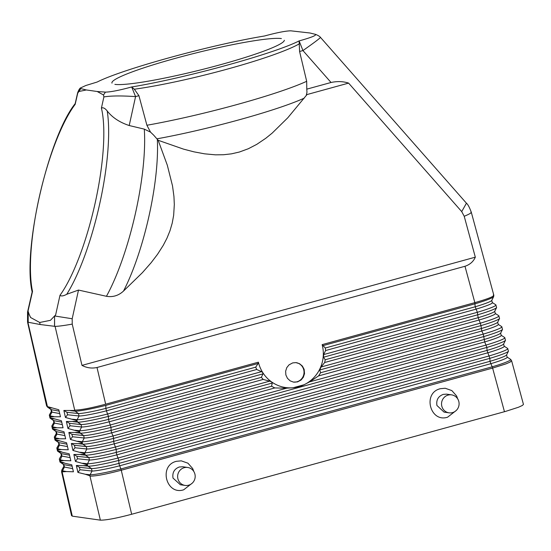 <?xml version="1.0" encoding="UTF-8"?>
<svg xmlns="http://www.w3.org/2000/svg" width="551" height="551" viewBox="0 0 551 551"><rect width="100%" height="100%" fill="white"/><g stroke="black" fill="none" stroke-linecap="round" stroke-linejoin="round"><path stroke-width="0.83" d="M62.463 470.809L64.433 467.076L63.882 464.638L64.433 467.076L62.463 470.809L66.464 471.56L62.242 471.863L62.463 470.809L62.167 472.152L72.284 516.149L100.365 520.151C106.102 520.234 116.536 518.271 131.661 514.262L505.653 411.377L518.498 407.237L522.355 405.474L523.45 404.413M59.963 459.816L63.923 460.56L59.735 460.843L61.939 456.083L61.381 453.645L61.939 456.083L59.735 460.843L60.514 462.261L63.882 464.638L60.514 462.261L71.788 464.83L73.428 471.787L66.464 471.56M57.462 448.824L59.439 445.091L58.881 442.653L59.439 445.091L57.235 449.816L57.462 448.824L61.375 449.561L68.241 449.781L66.595 442.797L54.9 439.519L55.52 440.27L54.735 438.803L54.962 437.831L54.735 438.796L65.645 438.782L63.999 431.784L52.414 428.547L53.02 429.277L52.407 428.547L52.462 426.839L52.235 427.783L63.055 427.776L61.402 420.771L49.921 417.575L50.52 418.285L49.735 416.763L49.962 415.847L49.735 416.763L60.458 416.776L58.805 409.758L47.434 406.604L51.381 409.675L51.939 412.114L49.962 415.847L53.743 416.556M58.881 442.653L55.52 440.277L58.881 442.653L66.912 444.154M61.375 449.561L57.235 449.816L58.013 451.269L61.381 453.645L58.013 451.269L69.192 453.817L70.831 460.788L63.923 460.56M57.387 450.484L61.939 451.999M54.962 437.831L56.939 434.098L56.381 431.66L56.939 434.098L54.962 437.831L58.833 438.555M56.381 431.66L53.02 429.277L56.381 431.66L64.315 433.148M52.462 426.839L54.439 423.106L53.881 420.668L54.439 423.106L52.462 426.839L56.285 427.555M53.881 420.668L50.52 418.285L53.881 420.668L61.719 422.135M49.962 415.847L51.939 412.114L51.381 409.675L48.02 407.292L51.76 407.995M101.412 108.106L103.891 96.928L103.505 94.999L105.42 92.113C110.517 92.051 119.278 90.33 131.696 86.968L135.567 96.604L129.203 125.532C119.657 122.384 112.321 117.535 107.204 110.978C105.021 108.216 103.092 107.259 101.412 108.106A109.628 27.908 103 0 1 95.151 203.057A109.628 27.908 103 0 1 59.983 295.308L55.623 314.986L54.577 315.964L72.188 318.753L72.229 324.112C63.937 325.586 58.22 326.337 55.079 326.378L40.085 324.505L27.887 322.197L47.434 406.604M28.163 322.266L28.246 312.224L30.58 317.5A127.646 32.495 -77 0 1 28.046 311.053L28.204 322.273M28.046 311.053L32.53 291.389A109.628 27.908 103 0 1 39.706 195.15A109.628 27.908 103 0 1 75.17 104.359L77.719 93.195L80.818 88.608L86.342 89.958L78.917 91.494M103.505 94.999L97.217 91.507L86.342 89.958M40.085 324.505L39.706 322.48L30.58 317.5M39.706 322.48L50.444 320.331L54.577 315.978L54.521 326.027M131.696 86.968C185.418 78.118 273.806 53.805 299.117 40.912C311.301 37.509 316.742 35.319 315.441 34.341L309.924 32.991L290.845 30.828C285.742 30.897 276.981 32.612 264.57 35.98C210.847 44.824 122.46 69.144 97.141 82.037L85.853 85.501L80.439 87.981M59.983 295.308C61.244 296.397 63.496 296.052 66.747 294.282L78.504 290.067L72.188 318.753M74.433 445.304L71.354 443.479L72.939 450.456L74.991 447.749L74.433 445.304L86.252 446.558L86.831 449.003L86.252 446.558L82.898 444.182L86.252 446.558A23.163 1.811 166.7 0 0 113.651 441.399L114.229 443.844L484.715 341.93A23.163 1.997 -15.2 0 0 501.203 335.284L500.625 333.155A23.163 1.997 -15.2 0 1 484.06 339.506L113.651 441.399L113.63 438.396L483.936 336.53A25.98 2.238 -15.2 0 0 502.519 329.408L501.768 326.653A25.98 2.238 -15.2 0 1 483.275 334.106L309.607 381.877L318.568 375.913L481.753 331.02L483.275 334.106L484.715 341.93L486.898 347.433L487.015 350.415L489.86 358.343L489.977 361.318L118.851 463.412L120.848 468.97A1.887 0.448 75.6 0 1 121.268 470.237C106.398 474.177 96.019 476.147 90.123 476.14C96.019 476.147 106.398 474.177 121.268 470.237L492.615 368.082L505.763 363.949L510.006 362.124L511.603 360.781M131.661 514.262L121.268 470.237L492.615 368.082L504.461 411.707M193.856 471.58L192.671 468.522L187.932 463.191L181.286 460.85L176.458 461.304C158.337 465.464 166.216 495.604 183.703 489.791L192.313 483.096M457.764 398.979L456.586 395.928L451.841 390.59L445.201 388.248L440.373 388.703C422.252 392.849 430.117 422.996 447.605 417.19L456.221 410.495M182.836 466.773L179.309 466.993C174.288 468.922 172.188 472.62 173.014 478.089L180.384 484.749M177.904 478.785A9.071 8.775 -81.9 0 1 187.505 467.441A9.071 8.775 -81.9 0 1 194.909 474.108A9.071 8.775 -81.9 0 1 185.026 485.417A9.071 8.775 -81.9 0 1 177.904 478.785M446.544 394.144L443.224 394.392C438.197 396.321 436.096 400.019 436.929 405.488L444.085 412.127M458.818 401.507A9.071 8.775 98.1 0 0 451.6 394.867A9.071 8.775 98.1 0 0 441.812 406.19A9.071 8.775 98.1 0 0 449.134 412.844A9.071 8.775 98.1 0 0 458.818 401.507M281.375 38.57A88.835 8.795 -14 0 0 184.84 55.803A88.835 8.795 -14 0 0 111.991 83.139M59.873 461.449L64.488 463.005M114.883 84.372A88.835 8.795 -14 0 0 209.125 67.745A88.835 8.795 -14 0 0 284.35 40.271M506.569 354.913A23.163 1.997 -15.2 0 1 489.977 361.318L492.16 366.828A1.887 0.441 -106.4 0 1 492.615 368.082L506.521 363.66L510.405 361.904L511.597 360.726L523.443 404.351M85.253 474.239L77.925 472.434L79.964 469.741L92.031 471.015L90.116 474.755A25.98 2.032 166.7 0 0 120.848 468.97L492.16 366.828A25.98 2.238 -15.2 0 0 510.653 359.376L507.127 357.096A23.163 1.997 -15.2 0 1 490.638 363.743L119.429 465.857A23.163 1.811 166.7 0 1 92.031 471.015L91.452 468.57L88.098 466.194L91.452 468.57L92.031 471.015L90.116 474.755L85.253 474.239L89.909 475.816L90.116 474.755L89.909 475.816L100.365 520.151M72.229 324.112L81.975 365.382C86.776 367.923 91.783 368.626 97.004 367.503L105.668 404.193C91.053 408.077 80.728 410.047 74.695 410.109L75.101 411.156L74.509 410.467L63.868 410.481L65.459 417.486L67.525 414.765L66.974 412.32L63.868 410.481M55.079 326.378L74.695 410.109M493.834 295.274L471.298 212.252C469.493 207.334 467.868 204.311 466.415 203.181L320.448 37.358C320.145 38.177 314.311 42.585 302.947 50.561L331.048 82.485C337.343 81.135 343.197 81.348 348.604 83.111L461.71 211.605L466.435 203.202M470.919 211.983C472.193 212.459 469.962 213.891 464.217 216.274L461.71 211.605M464.217 216.274L475.32 257.172L81.975 365.382M97.004 367.503L464.982 266.278C469.969 264.597 473.412 261.56 475.32 257.172M464.982 266.278L474.852 302.637L322.142 344.644L325.297 348.012L325.579 350.539L323.664 354.568L323.499 357.22L325.214 359.755L478.137 317.693L480.314 323.196A25.98 2.238 -15.2 0 0 498.813 315.744L499.557 318.506A25.98 2.238 -15.2 0 1 480.975 325.62L480.314 323.196L321.088 367L324.663 362.51L325.214 359.755M493.352 294.943C494.963 296.094 488.799 298.656 474.852 302.637L322.142 344.644A34.024 32.95 -85.6 0 1 323.251 356.029A34.024 32.95 -85.6 0 1 319.979 368.647A34.024 32.95 -85.6 0 1 303.994 384.77L293.187 387.739L286.72 388.173L113.051 435.951L113.63 438.396A25.98 2.032 166.7 0 1 82.898 444.182L82.278 443.417L82.898 444.182L78.187 443.679L82.278 443.424L82.319 441.73L82.106 442.701L70.445 439.464L72.498 436.757L71.947 434.312L68.861 432.48L79.688 432.439L80.294 433.169L79.509 431.674L79.723 430.724L79.509 431.667L67.952 428.478L70.011 425.758L69.46 423.32L66.368 421.481L77.099 421.453L77.698 422.162L76.906 420.64L77.119 419.717L76.906 420.64L65.459 417.486M331.048 82.485L306.783 89.152L306.68 81.3L299.586 51.484L299.117 40.912M105.42 92.113L97.217 91.507M79.964 469.741L79.413 467.296L91.452 468.57A23.163 1.811 166.7 0 0 118.851 463.412L118.83 460.409A25.98 2.032 166.7 0 1 88.098 466.194L87.451 465.381L87.519 463.749L87.313 464.775L75.432 461.442L77.477 458.742L76.926 456.304L73.855 454.479L84.868 454.403L85.495 455.188L84.709 453.742L84.916 452.743L84.709 453.735L72.939 450.456M77.477 458.742L89.427 460.009L87.519 463.749L89.427 460.009L88.849 457.564L85.495 455.188L88.849 457.564L89.427 460.009A23.163 1.811 166.7 0 0 116.826 454.85L487.676 352.833A23.163 1.997 -15.2 0 0 504.165 346.193L503.586 344.065A23.163 1.997 -15.2 0 1 487.015 350.415L116.247 452.405L116.826 454.85L118.83 460.409L489.86 358.343A25.98 2.238 -15.2 0 0 508.442 351.228L506.548 354.975L507.127 357.096M76.926 456.304L88.849 457.564A23.163 1.811 166.7 0 0 116.247 452.405L116.227 449.402A25.98 2.032 166.7 0 1 85.495 455.188L80.728 454.678M74.991 447.749L86.831 449.003L84.916 452.743L86.831 449.003A23.163 1.811 166.7 0 0 114.229 443.844L116.227 449.402L486.898 347.433A25.98 2.238 -15.2 0 0 505.481 340.318L503.586 344.065M309.607 381.877L303.994 384.77A34.024 32.95 -85.6 0 1 293.187 387.739A34.024 32.95 -85.6 0 1 271.643 381.946A34.024 32.95 -85.6 0 1 262.813 372.655A34.024 32.95 -85.6 0 1 258.385 362.186L105.668 404.193L258.378 362.186L258.116 363.481L255.733 367.152L256.683 369.494L106.426 410.826L108.43 416.384A25.98 2.032 166.7 0 1 77.698 422.162L81.052 424.539L77.698 422.162L73.097 421.68M318.568 375.913L320.606 372.745L319.718 369.983L321.088 367M501.768 326.653L498.242 324.374A23.163 1.997 -15.2 0 1 481.753 331.02L480.975 325.62L319.718 369.983M324.663 362.51L478.791 320.11A23.163 1.997 -15.2 0 0 495.28 313.471L494.702 311.343A23.163 1.997 -15.2 0 1 478.137 317.693L477.359 312.293A25.98 2.238 -15.2 0 0 495.852 304.841L496.596 307.596A25.98 2.238 -15.2 0 1 478.013 314.711L323.499 357.22M323.664 354.568L477.359 312.293L475.176 306.783L474.852 302.637M255.733 367.152L105.854 408.381L106.426 410.826A23.163 1.811 166.7 0 1 79.034 415.977L78.456 413.532L75.101 411.156L78.456 413.532L79.034 415.977L77.119 419.717A25.98 2.032 166.7 0 0 107.851 413.939L261.546 371.656L262.813 372.655L262.944 373.874L261.374 377.318L263.158 379.432L269.68 381.14L271.643 381.946L272.284 383.028L271.54 386.244L111.047 430.393L111.626 432.838A23.163 1.811 166.7 0 1 84.227 437.997L83.649 435.552L80.294 433.169L83.649 435.552L84.227 437.997L82.319 441.73L77.615 441.234M72.498 436.757L84.227 437.997L82.319 441.73A25.98 2.032 166.7 0 0 113.051 435.951L111.626 432.838L274.818 387.945L286.72 388.173M271.54 386.244L274.818 387.945M71.354 443.479L78.187 443.679M68.861 432.48L70.445 439.464M71.947 434.312L83.649 435.552A23.163 1.811 166.7 0 0 111.047 430.393L111.026 427.39A25.98 2.032 166.7 0 1 80.294 433.169L75.639 432.68M262.944 373.874L108.43 416.384L108.451 419.387L111.026 427.39L272.284 383.028M263.158 379.432L109.029 421.832A23.163 1.811 166.7 0 1 81.631 426.984L81.052 424.539L81.631 426.984L79.723 430.724L75.074 430.235M261.546 371.656L256.683 369.494M66.974 412.32L78.456 413.532A23.163 1.811 166.7 0 0 105.854 408.381L105.826 405.378A25.98 2.032 166.7 0 1 75.101 411.156L70.549 410.674M70.011 425.758L81.631 426.984L79.723 430.724A25.98 2.032 166.7 0 0 110.455 424.945L269.68 381.14M66.368 421.481L67.952 428.478M285.866 374.942L287.464 378.337L290.177 380.858L293.442 382.098L297.492 381.905L301.101 379.99L303.346 377.235L304.517 373.647L304.145 369.356L302.368 366.05L299.524 363.694L295.908 362.613L292.671 362.909L289.061 364.824L286.809 367.579L285.638 371.167L285.866 374.942M293.442 382.098A9.828 9.505 98.1 0 0 303.746 369.797A9.828 9.505 98.1 0 0 296.259 362.654M131.758 87.024L134.341 89.221L138.928 95.681L135.567 96.604C121.42 95.647 110.861 95.75 103.891 96.928M299.586 51.484L302.947 50.561L299.145 40.981M78.504 290.067L106.439 296.293C112.893 297.361 118.582 295.611 123.514 291.052L142.378 272.676L151.112 262.737L157.524 254.314L163.234 245.381L166.932 238.259L169.963 230.821L172.222 223.127L173.661 215.241L174.316 204.524L173.944 196.473L172.518 185.907L167.318 165.231L158.171 140.285L183.573 149.142L193.986 151.849L204.635 153.832L215.4 154.831L223.472 154.748L231.482 153.846L239.396 152.021L248.336 148.736L256.78 144.355L265.789 138.273L272.166 133.122L287.794 117.769L307.031 94.552L348.604 83.111M138.928 95.681L146.903 125.256L150.533 132.137L144.293 129.127L129.203 125.532M153.667 135.147L158.171 140.285M150.533 132.137L153.46 134.94M306.783 89.152L306.962 92.272L306.246 95.571M299.317 43.839C274.432 57.972 187.898 81.782 134.341 89.221M73.855 454.479L75.432 461.442M67.525 414.765L79.027 415.977L77.119 419.717L72.532 419.235M87.457 465.381L88.098 466.194L83.27 465.685L87.457 465.381M79.413 467.296L76.348 465.478L83.27 465.685M76.348 465.478L77.925 472.434M64.433 467.076L72.677 468.625M63.882 464.638L72.105 466.18M59.439 445.091L67.491 446.606M55.52 440.27L59.398 441M61.381 453.645L69.509 455.167M61.939 456.083L70.087 457.612M107.204 110.978A113.41 28.872 103 0 1 66.747 294.282M51.939 412.114L59.701 413.574M51.381 409.675L59.129 411.129M50.52 418.285L54.308 419.001M54.439 423.106L62.297 424.58M56.939 434.098L64.894 435.593M53.02 429.277L56.849 430M54.577 326.034L54.577 315.978M82.705 463.239L87.519 463.749A25.98 2.032 166.7 0 0 118.251 457.964L489.198 355.918A25.98 2.238 -15.2 0 0 507.691 348.466L508.442 351.228M80.164 452.24L84.916 452.743A25.98 2.032 166.7 0 0 115.648 446.957L486.237 345.016A25.98 2.238 -15.2 0 0 504.73 337.563L505.481 340.318M498.242 324.374L497.663 322.252A23.163 1.997 -15.2 0 1 481.099 328.596L320.606 372.745M325.297 348.012L475.176 306.783A23.163 1.997 -15.2 0 0 491.767 300.371M322.769 345.697L475.052 303.808A25.98 2.238 -15.2 0 0 493.634 296.686L493.834 295.288M495.852 304.841L492.318 302.561A23.163 1.997 -15.2 0 1 475.83 309.207L325.579 350.539M69.46 423.32L81.052 424.539A23.163 1.811 166.7 0 0 108.451 419.387L261.374 377.318M258.116 363.481L105.826 405.378M144.293 129.127A113.41 28.872 103 0 1 106.439 296.293M157.317 139.176A106.763 27.178 103 0 1 123.514 291.052M304.248 98.147A106.763 10.565 166 0 1 157.028 138.811M306.68 81.3A113.41 11.227 166 0 1 146.903 125.256M71.575 515.75L61.56 471.704L61.802 470.024L63.854 466.38L63.413 464.445L59.99 462.041L59.308 459.031L61.354 455.388L60.913 453.452L57.49 451.049L56.808 448.039L58.854 444.395L58.413 442.46L54.99 440.056L54.308 437.046L56.354 433.403L55.913 431.467L52.49 429.064L51.808 426.054L53.853 422.41L53.413 420.475L49.989 418.071L49.308 415.061L51.353 411.418L50.912 409.483L47.496 407.079L46.587 405.839M46.58 405.825L27.557 322.156L27.557 312.073L32.178 291.844M75.156 103.678L77.67 92.671C78.745 89.951 79.681 88.374 80.48 87.94M32.172 291.947C22.274 250.436 48.04 137.695 75.177 103.622M187.684 467.468L182.787 466.766M446.696 394.165L451.6 394.867M449.037 412.83L444.161 412.134M180.253 484.735L185.122 485.431M507.691 348.466L504.165 346.193M504.73 337.563L501.203 335.284M500.625 333.155L502.519 329.408M497.663 322.252L499.557 318.506M498.813 315.744L495.28 313.471M494.702 311.343L496.596 307.596M492.318 302.561L491.74 300.433L493.634 296.686M510.653 359.376L511.597 360.726M320.448 37.358C319.814 36.442 318.196 35.45 315.585 34.382"/></g></svg>
